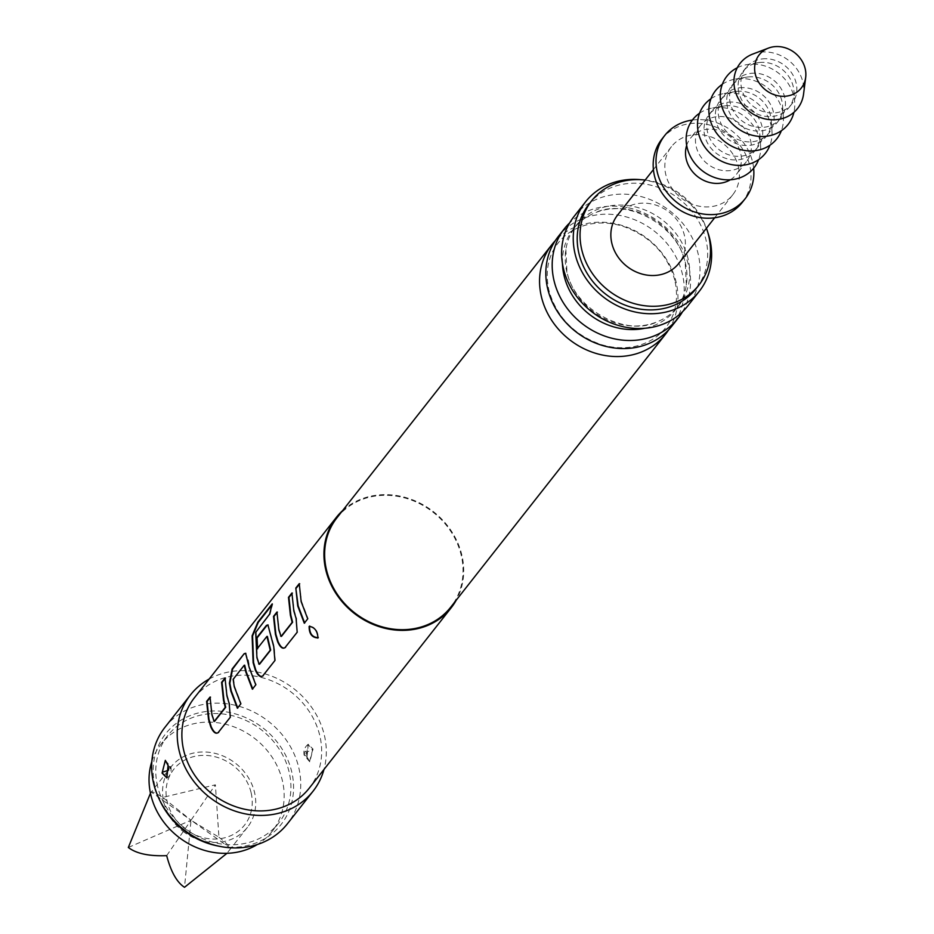 <?xml version="1.0" encoding="UTF-8"?>
<svg xmlns="http://www.w3.org/2000/svg" width="934" height="934" viewBox="0 0 934 934"><rect width="100%" height="100%" fill="white"/><g stroke="black" fill="none" stroke-linecap="round" stroke-linejoin="round"><path stroke-width="0.7" stroke-dasharray="4.67 3.5" d="M309.528 626.224C314.851 626.784 317.782 630.59 318.319 637.63L317.969 637.922M342.591 510.629A73.074 64.434 -141.8 0 1 411.544 499.433A73.074 64.434 -141.8 0 1 461.793 554.808A73.074 64.434 -141.8 0 1 456.306 600.095M194.342 697.861A73.074 64.434 -141.8 0 1 264.661 678.364A73.074 64.434 -141.8 0 1 319.732 735.35A73.074 64.434 -141.8 0 1 309.189 788.238M209.134 679.065A77.942 68.731 -141.8 0 1 324.261 734.836A77.942 68.731 -141.8 0 1 323.981 769.441M307.064 756.692L308.255 744.246L313.042 749.091L309.784 761.852L306.352 755.723L308.103 744.34L312.551 750.189L309.504 761.735L306.55 756.645M164.933 727.341A77.942 68.731 -141.8 0 1 239.945 706.548A77.942 68.731 -141.8 0 1 298.693 767.339A77.942 68.731 -141.8 0 1 287.45 823.741M162.773 772.92L166.999 777.87L168.564 765.553L165.622 760.463L162.563 772.009M168.575 768.355L169.755 766.522L170.665 768.53L170.023 770.784L169.124 770.935L168.599 769.885M160.216 801.29A73.401 64.726 -141.8 0 1 155.079 786.883A73.401 64.726 -141.8 0 1 206.963 711.416A73.401 64.726 -141.8 0 1 291.63 771.426A73.401 64.726 -141.8 0 1 216.688 845.737M306.527 752.314L305.687 751.134L304.788 751.928L305.056 755.548L306.352 754.637L306.527 752.314A7.309 1.483 169.1 0 1 312.551 750.189M336.976 517.763A72.338 63.792 -141.8 0 1 406.594 498.464A72.338 63.792 -141.8 0 1 461.116 554.889A72.338 63.792 -141.8 0 1 450.678 607.24M668.569 329.959A72.338 63.792 38.2 0 0 676.041 281.741A72.338 63.792 38.2 0 0 624.216 226.18A72.338 63.792 38.2 0 0 555.216 240.774M558.182 236.641A72.338 63.792 -141.8 0 1 627.8 217.342A72.338 63.792 -141.8 0 1 682.322 273.767A72.338 63.792 -141.8 0 1 671.885 326.118M682.544 311.722A72.338 63.792 38.2 0 0 688.662 265.7A72.338 63.792 38.2 0 0 638.191 210.605A72.338 63.792 38.2 0 0 569.658 222.899M562.443 263.47A65.111 57.418 -141.8 0 1 573.523 228.83A65.111 57.418 -141.8 0 1 594.736 212.929A65.111 57.418 -141.8 0 1 685.264 262.244A65.111 57.418 -141.8 0 1 686.338 284.998A65.111 57.418 -141.8 0 1 675.866 309.364A65.111 57.418 -141.8 0 1 644.81 328.278M688.066 258.683A65.111 57.418 38.2 0 0 638.984 207.897A65.111 57.418 38.2 0 0 576.325 225.269A65.111 57.418 38.2 0 0 565.864 249.635A65.111 57.418 38.2 0 0 566.938 272.389A65.111 57.418 38.2 0 0 657.454 321.705A65.111 57.418 38.2 0 0 678.668 305.803A65.111 57.418 38.2 0 0 688.066 258.683M157.648 786.591A70.634 62.286 -141.8 0 1 167.84 735.478A70.634 62.286 -141.8 0 1 235.812 716.623A70.634 62.286 -141.8 0 1 289.05 771.717A70.634 62.286 -141.8 0 1 278.869 822.831A70.634 62.286 -141.8 0 1 210.886 841.686A70.634 62.286 -141.8 0 1 157.648 786.591M151.833 761.537A70.634 62.286 -141.8 0 1 161.092 744.048A70.634 62.286 -141.8 0 1 229.063 725.204A70.634 62.286 -141.8 0 1 282.302 780.299A70.634 62.286 -141.8 0 1 272.121 831.412A70.634 62.286 -141.8 0 1 257.294 844.523M251.059 792.464A45.066 39.742 38.2 0 0 199.082 755.629A45.066 39.742 38.2 0 0 167.233 801.956A45.066 39.742 38.2 0 0 219.21 838.79A45.066 39.742 38.2 0 0 251.059 792.464M573.966 216.583A72.338 63.792 -141.8 0 1 643.584 197.272A72.338 63.792 -141.8 0 1 698.107 253.698A72.338 63.792 -141.8 0 1 687.669 306.048M640.817 179.69A72.338 63.792 -141.8 0 1 707.809 232.403M588.84 204.383A68.205 60.138 -141.8 0 1 654.465 186.181A68.205 60.138 -141.8 0 1 705.87 239.373A68.205 60.138 -141.8 0 1 696.04 288.723M617.491 215.229A38.971 34.371 -141.8 0 1 654.991 204.826A38.971 34.371 -141.8 0 1 684.365 235.228A38.971 34.371 -141.8 0 1 678.749 263.435M738.35 166.626A38.971 34.371 -141.8 0 1 732.735 194.821A38.971 34.371 -141.8 0 1 695.223 205.223A38.971 34.371 -141.8 0 1 665.849 174.833A38.971 34.371 -141.8 0 1 671.476 146.626A38.971 34.371 -141.8 0 1 708.976 136.224A38.971 34.371 -141.8 0 1 738.35 166.626M184.792 832.626A48.72 42.964 -141.8 0 1 170.864 767.083A48.72 42.964 -141.8 0 1 233.5 761.794A48.72 42.964 -141.8 0 1 247.428 827.337A48.72 42.964 -141.8 0 1 184.792 832.626M150.467 793.223L151.296 792.067C151.401 791.063 155.219 792.838 162.75 797.391L215.38 784.817L218.941 837.214L191.026 820.239L184.512 887.3M128.32 847.477L191.026 820.239L151.296 792.067L170.864 767.083M166.684 855.649L191.026 820.239L162.75 797.391M218.941 837.214C226.577 843.402 230.511 847.138 230.756 848.399L191.026 820.239L215.38 784.817M230.756 848.399L226.985 853.302M661.902 139.096A51.148 45.101 -141.8 0 1 711.124 125.448A51.148 45.101 -141.8 0 1 749.675 165.341A51.148 45.101 -141.8 0 1 742.296 202.351M692.386 120.054A51.148 45.101 -141.8 0 1 752.524 161.722A51.148 45.101 -141.8 0 1 753.633 168.248M686.677 145.412A29.234 25.778 -141.8 0 1 690.495 138.209A29.234 25.778 -141.8 0 1 718.62 130.41A29.234 25.778 -141.8 0 1 740.65 153.199A29.234 25.778 -141.8 0 1 736.436 174.354A29.234 25.778 -141.8 0 1 730.33 179.76M750.597 140.567A29.234 25.778 -141.8 0 1 746.383 161.722A29.234 25.778 -141.8 0 1 718.258 169.521A29.234 25.778 -141.8 0 1 696.227 146.72A29.234 25.778 -141.8 0 1 700.442 125.565A29.234 25.778 -141.8 0 1 728.567 117.766A29.234 25.778 -141.8 0 1 750.597 140.567M699.578 113.201A38.971 34.371 -141.8 0 1 712.712 107.959A38.971 34.371 -141.8 0 1 714.708 107.679A38.971 34.371 -141.8 0 1 760.603 145.657A38.971 34.371 -141.8 0 1 758.606 159.644M725.414 105.834A29.234 25.778 -141.8 0 1 759.832 134.321A29.234 25.778 -141.8 0 1 754.905 150.888A29.234 25.778 -141.8 0 1 738.455 159.784A29.234 25.778 -141.8 0 1 708.859 145.295A29.234 25.778 -141.8 0 1 708.964 114.73A29.234 25.778 -141.8 0 1 723.908 106.056A29.234 25.778 -141.8 0 1 725.414 105.834M728.251 102.226A29.234 25.778 -141.8 0 1 757.859 116.715A29.234 25.778 -141.8 0 1 757.743 147.268A29.234 25.778 -141.8 0 1 741.304 156.176A29.234 25.778 -141.8 0 1 711.696 141.688A29.234 25.778 -141.8 0 1 711.801 111.123A29.234 25.778 -141.8 0 1 728.251 102.226M645.172 180.052A68.205 60.138 -141.8 0 1 706.431 228.258M710.949 98.759A38.971 34.371 -141.8 0 1 724.072 93.517A38.971 34.371 -141.8 0 1 726.08 93.237A38.971 34.371 -141.8 0 1 771.974 131.215A38.971 34.371 -141.8 0 1 769.966 145.202M736.774 91.392A29.234 25.778 -141.8 0 1 771.192 119.879A29.234 25.778 -141.8 0 1 766.265 136.446A29.234 25.778 -141.8 0 1 749.827 145.342A29.234 25.778 -141.8 0 1 720.219 130.853A29.234 25.778 -141.8 0 1 720.324 100.288A29.234 25.778 -141.8 0 1 735.268 91.602A29.234 25.778 -141.8 0 1 736.774 91.392M739.611 87.784A29.234 25.778 -141.8 0 1 769.219 102.273A29.234 25.778 -141.8 0 1 769.114 132.826A29.234 25.778 -141.8 0 1 752.664 141.723A29.234 25.778 -141.8 0 1 723.068 127.246A29.234 25.778 -141.8 0 1 723.173 96.681A29.234 25.778 -141.8 0 1 739.611 87.784M722.309 84.317A38.971 34.371 -141.8 0 1 735.443 79.075A38.971 34.371 -141.8 0 1 737.44 78.795A38.971 34.371 -141.8 0 1 783.334 116.762A38.971 34.371 -141.8 0 1 781.338 130.76M748.134 76.95A29.234 25.778 -141.8 0 1 782.564 105.437A29.234 25.778 -141.8 0 1 777.637 121.992A29.234 25.778 -141.8 0 1 761.187 130.9A29.234 25.778 -141.8 0 1 731.591 116.411A29.234 25.778 -141.8 0 1 731.696 85.846A29.234 25.778 -141.8 0 1 746.64 77.16A29.234 25.778 -141.8 0 1 748.134 76.95M750.983 73.342A29.234 25.778 -141.8 0 1 780.579 87.831A29.234 25.778 -141.8 0 1 780.474 118.385A29.234 25.778 -141.8 0 1 764.035 127.281A29.234 25.778 -141.8 0 1 734.428 112.804A29.234 25.778 -141.8 0 1 734.533 82.239A29.234 25.778 -141.8 0 1 750.983 73.342M737.276 67.75A38.971 34.371 -141.8 0 1 746.803 64.633A38.971 34.371 -141.8 0 1 748.811 64.353A38.971 34.371 -141.8 0 1 794.706 102.32A38.971 34.371 -141.8 0 1 793.912 112.314M759.505 62.508A29.234 25.778 -141.8 0 1 793.923 90.983A29.234 25.778 -141.8 0 1 788.996 107.55A29.234 25.778 -141.8 0 1 772.558 116.446A29.234 25.778 -141.8 0 1 742.95 101.969A29.234 25.778 -141.8 0 1 743.055 71.404A29.234 25.778 -141.8 0 1 757.999 62.718A29.234 25.778 -141.8 0 1 759.505 62.508M762.342 58.9A29.234 25.778 -141.8 0 1 791.95 73.377A29.234 25.778 -141.8 0 1 791.845 103.943A29.234 25.778 -141.8 0 1 775.395 112.839A29.234 25.778 -141.8 0 1 745.799 98.35A29.234 25.778 -141.8 0 1 745.904 67.797A29.234 25.778 -141.8 0 1 762.342 58.9M752.804 54.055A36.531 32.223 -141.8 0 1 760.72 52.152A36.531 32.223 -141.8 0 1 803.567 94.007M299.23 584.369L301.6 601.554L308.115 618.682L304.286 623.211M291.91 593.674L294.28 610.859L296.51 618.285L297.187 632.225M276.931 612.716L279.301 629.901L281.508 636.334M285.594 647.32L297.596 632.061M271.782 605.197L272.67 604.064L270.078 614.268L255.694 632.388M268.128 624.963L274.211 646.632L275.297 660.396L263.295 675.656M256.161 632.505L257.364 657.758L259.582 664.202M266.914 636.404L257.562 648.301M245.817 653.31L247.814 659.848M244.241 665.23L233.617 679.322L234.691 686.583L241.217 703.711L237.376 708.229M248.269 659.848L249.67 667.541L256.196 684.669L252.367 689.199M225.012 678.691L227.371 695.877L229.612 703.314L230.289 717.242M210.022 697.733L212.392 714.919L214.61 721.352M218.696 732.338L230.698 717.079M170.595 767.701A7.309 1.483 169.1 0 0 170.969 767.083L170.969 767.083A7.309 1.483 169.1 0 0 168.762 766.464M313.042 749.091L312.353 749.278M306.352 755.723A7.309 1.471 -10.9 0 1 304.145 755.116L304.145 755.116A7.309 1.471 -10.9 0 1 304.531 754.497M165.33 760.358L170.969 767.083C171.459 772.476 170.128 776.072 166.999 777.882M308.243 744.246L308.103 744.34C304.554 747.293 303.235 750.889 304.145 755.116L309.784 761.852M674.85 280.34C667.343 253.885 649.877 235.8 622.429 226.098C609.307 222.28 596.966 221.988 585.396 225.211C573.943 228.526 564.837 234.481 558.1 243.038C548.036 255.939 544.977 271.724 548.935 290.392C556.442 316.848 573.908 334.932 601.356 344.646C614.479 348.452 626.819 348.756 638.389 345.533C649.842 342.206 658.949 336.263 665.685 327.694C675.749 314.805 678.808 299.02 674.85 280.34M686.338 284.998L685.264 263.201C678.212 224.732 625.523 197.354 594.736 212.929M573.523 228.83L576.325 225.269M167.84 735.478L161.092 744.048M675.866 309.364L678.668 305.803M565.864 249.635L566.926 271.42C573.99 309.901 626.679 337.279 657.454 321.705M732.735 194.821L714.662 217.785M278.869 822.831L272.121 831.412M247.428 827.337L227.919 852.135M746.383 161.722L736.436 174.354M759.832 134.321L760.603 145.657M757.743 147.268L754.905 150.888M700.442 125.565L690.495 138.209M671.476 146.626L653.403 169.579M771.192 119.879L771.974 131.215M769.114 132.826L766.265 136.446M782.564 105.437L783.334 116.762M780.474 118.385L777.637 121.992M793.923 90.983L794.706 102.32M791.845 103.943L788.996 107.55M745.904 67.797L743.055 71.404M757.999 62.718L746.803 64.633M734.533 82.239L731.696 85.846M746.64 77.16L735.443 79.075M723.173 96.681L720.324 100.288M735.268 91.602L724.072 93.517M711.801 111.123L708.964 114.73M723.908 106.056L712.712 107.959"/><path stroke-width="1.4" d="M317.992 637.91C312.026 637.712 309.084 633.882 309.131 626.434C314.478 627.018 317.432 630.835 317.992 637.91L317.817 638.085M318.319 637.63C312.376 637.455 309.446 633.661 309.528 626.224L309.726 626.025M456.306 600.095A73.074 64.434 -141.8 0 1 451.25 607.695A73.074 64.434 -141.8 0 1 380.932 627.193A73.074 64.434 -141.8 0 1 325.861 570.195A73.074 64.434 -141.8 0 1 336.403 517.319A73.074 64.434 -141.8 0 1 342.591 510.629M301.145 601.613L307.706 618.845L304.286 623.211L297.724 605.968L295.809 588.046L299.242 583.692L301.145 601.613M285.185 647.484C282.757 649.352 280.247 647.449 277.655 641.786L275.413 634.314L273.51 616.393L276.943 612.027L278.846 629.948L281.064 636.428L292.167 622.336L290.392 615.273L288.489 597.351L291.922 592.997L293.825 610.906L296.078 618.39L297.187 632.225L285.057 647.531M262.886 675.819C260.458 677.687 257.947 675.796 255.356 670.133L253.114 662.65L252.122 635.832L257.819 622.184L272.226 603.878L269.611 614.152L255.694 632.388L256.92 657.816L259.15 664.296L270.241 650.192L266.914 636.404L257.165 648.803L256.593 637.899L266.423 625.406L267.895 624.904L273.767 646.725L274.888 660.56L262.758 675.877M249.226 667.588L255.788 684.832L252.367 689.199L245.794 671.955L244.241 665.23L233.15 679.322L234.247 686.63L240.809 703.874L237.376 708.229L230.815 690.985L229.402 683.244L232.111 669.001L244.124 653.742L245.595 653.251L249.226 667.588M218.287 732.501C215.859 734.369 213.349 732.478 210.757 726.815L208.516 719.332L206.612 701.411L210.045 697.056L211.936 714.965L214.166 721.457L225.257 707.353L223.495 700.29L221.591 682.38L225.024 678.014L226.927 695.935L229.169 703.407L230.289 717.242L218.159 732.56M451.25 607.695L309.189 788.238A73.074 64.434 -141.8 0 1 238.87 807.735A73.074 64.434 -141.8 0 1 183.8 750.738A73.074 64.434 -141.8 0 1 194.342 697.861L336.403 517.319M258.671 663.876L259.582 664.202L259.115 663.782L259.582 664.202L270.673 650.099L267.381 636.404M280.597 636.007L281.508 636.334L292.599 622.231L290.848 615.214L288.956 597.421L292.389 593.067M213.699 721.036L214.61 721.352L225.701 707.26L223.95 700.243L222.058 682.439L225.491 678.084M323.981 769.441A77.942 68.731 -141.8 0 1 313.018 791.25A77.942 68.731 -141.8 0 1 238.018 812.043A77.942 68.731 -141.8 0 1 179.27 751.251A77.942 68.731 -141.8 0 1 190.513 694.849A77.942 68.731 -141.8 0 1 209.134 679.065M313.018 791.25L287.45 823.741A77.942 68.731 -141.8 0 1 219.116 846.239A77.942 68.731 -141.8 0 1 159.142 799.049A77.942 68.731 -141.8 0 1 153.701 783.754A77.942 68.731 -141.8 0 1 164.933 727.341L190.513 694.849M162.072 773.107L165.33 760.358L168.05 765.506L166.871 777.952L162.072 773.107L162.563 772.009A7.309 1.471 -10.9 0 0 168.599 769.885L168.575 768.355M219.116 846.239L216.688 845.737A73.401 64.726 -141.8 0 1 160.216 801.29L159.142 799.049M665.603 334.092L450.678 607.24A72.338 63.792 -141.8 0 1 381.06 626.539A72.338 63.792 -141.8 0 1 326.538 570.125A72.338 63.792 -141.8 0 1 336.976 517.763L551.901 244.626A72.338 63.792 38.2 0 0 541.463 296.977A72.338 63.792 38.2 0 0 595.985 353.402A72.338 63.792 38.2 0 0 665.603 334.092A72.338 63.792 38.2 0 0 668.569 329.959M555.216 240.774A72.338 63.792 38.2 0 0 551.901 244.626M678.236 318.05L671.885 326.118A72.338 63.792 -141.8 0 1 602.267 345.417A72.338 63.792 -141.8 0 1 547.744 289.003A72.338 63.792 -141.8 0 1 558.182 236.641L564.521 228.573A72.338 63.792 38.2 0 0 554.096 280.936A72.338 63.792 38.2 0 0 608.618 337.349A72.338 63.792 38.2 0 0 678.236 318.05A72.338 63.792 38.2 0 0 682.544 311.722M569.658 222.899A72.338 63.792 38.2 0 0 564.521 228.573M644.81 328.278A65.111 57.418 -141.8 0 1 564.136 275.95A65.111 57.418 -141.8 0 1 562.443 263.47M257.294 844.523A70.634 62.286 -141.8 0 1 150.899 795.173A70.634 62.286 -141.8 0 1 151.833 761.537M707.809 232.403A72.338 63.792 -141.8 0 1 709.723 238.929A72.338 63.792 -141.8 0 1 699.286 291.291L687.669 306.048A72.338 63.792 -141.8 0 1 618.051 325.359A72.338 63.792 -141.8 0 1 563.529 268.934A72.338 63.792 -141.8 0 1 573.966 216.583L585.583 201.814A72.338 63.792 -141.8 0 1 640.817 179.69M699.286 291.291A72.338 63.792 -141.8 0 1 629.668 310.59A72.338 63.792 -141.8 0 1 575.146 254.165A72.338 63.792 -141.8 0 1 585.583 201.814M706.431 228.258A68.205 60.138 -141.8 0 1 708.708 235.765A68.205 60.138 -141.8 0 1 698.877 285.115L696.04 288.723A68.205 60.138 -141.8 0 1 630.403 306.924A68.205 60.138 -141.8 0 1 578.998 253.733A68.205 60.138 -141.8 0 1 588.84 204.383L591.677 200.763A68.205 60.138 -141.8 0 1 645.172 180.052M698.877 285.115A68.205 60.138 -141.8 0 1 633.24 303.317A68.205 60.138 -141.8 0 1 581.847 250.125A68.205 60.138 -141.8 0 1 591.677 200.763M714.662 217.785L678.749 263.435A38.971 34.371 -141.8 0 1 641.238 273.825A38.971 34.371 -141.8 0 1 611.875 243.435A38.971 34.371 -141.8 0 1 617.491 215.229L653.403 169.579M226.985 853.302L184.512 887.3C176.876 882.35 170.934 871.796 166.684 855.649C149.136 856.35 136.352 853.618 128.32 847.477L150.467 793.223M753.633 168.248A51.148 45.101 -141.8 0 1 745.145 198.744L742.296 202.351A51.148 45.101 -141.8 0 1 693.075 215.999A51.148 45.101 -141.8 0 1 654.524 176.106A51.148 45.101 -141.8 0 1 661.902 139.096L664.739 135.477A51.148 45.101 -141.8 0 1 692.386 120.054M745.145 198.744A51.148 45.101 -141.8 0 1 695.923 212.392A51.148 45.101 -141.8 0 1 657.361 172.498A51.148 45.101 -141.8 0 1 664.739 135.477M730.33 179.76A29.234 25.778 -141.8 0 1 686.28 159.364A29.234 25.778 -141.8 0 1 686.677 145.412M758.606 159.644A38.971 34.371 -141.8 0 1 732.116 179.608A38.971 34.371 -141.8 0 1 690.086 155.803A38.971 34.371 -141.8 0 1 699.578 113.201M769.966 145.202A38.971 34.371 -141.8 0 1 743.476 165.166A38.971 34.371 -141.8 0 1 701.446 141.361A38.971 34.371 -141.8 0 1 710.949 98.759M781.338 130.76A38.971 34.371 -141.8 0 1 754.847 150.724A38.971 34.371 -141.8 0 1 712.817 126.919A38.971 34.371 -141.8 0 1 722.309 84.317M793.912 112.314A38.971 34.371 -141.8 0 1 766.207 136.271A38.971 34.371 -141.8 0 1 723.243 110.41A38.971 34.371 -141.8 0 1 737.276 67.75M805.68 77.394L803.567 94.007A36.531 32.223 -141.8 0 1 777.03 119.587A36.531 32.223 -141.8 0 1 736.12 93.762A36.531 32.223 -141.8 0 1 752.804 54.055L768.449 48.101A26.794 23.63 -141.8 0 1 774.251 46.7A26.794 23.63 -141.8 0 1 805.68 77.394A26.794 23.63 -141.8 0 1 786.218 96.155A26.794 23.63 -141.8 0 1 756.225 77.207A26.794 23.63 -141.8 0 1 768.449 48.101M304.694 623.048L298.168 605.921L295.809 588.046M296.276 588.116L299.709 583.762M285.594 647.32C283.165 649.188 280.667 647.309 278.099 641.681L275.869 634.256L273.977 616.463L277.41 612.097M263.295 675.656C260.866 677.524 258.368 675.656 255.799 670.028L253.569 662.603L252.577 635.961L258.263 622.383L271.782 605.197M257.632 648.803L257.048 637.969L266.89 625.476L268.128 624.963M237.785 708.065L231.258 690.938L229.857 683.244L232.578 669.071L244.124 653.742M244.591 653.812L245.817 653.31M252.775 689.023L246.249 671.896L244.708 665.218M218.696 732.338C216.268 734.206 213.769 732.338 211.201 726.71L208.959 719.285L207.079 701.481L210.512 697.126"/></g></svg>
